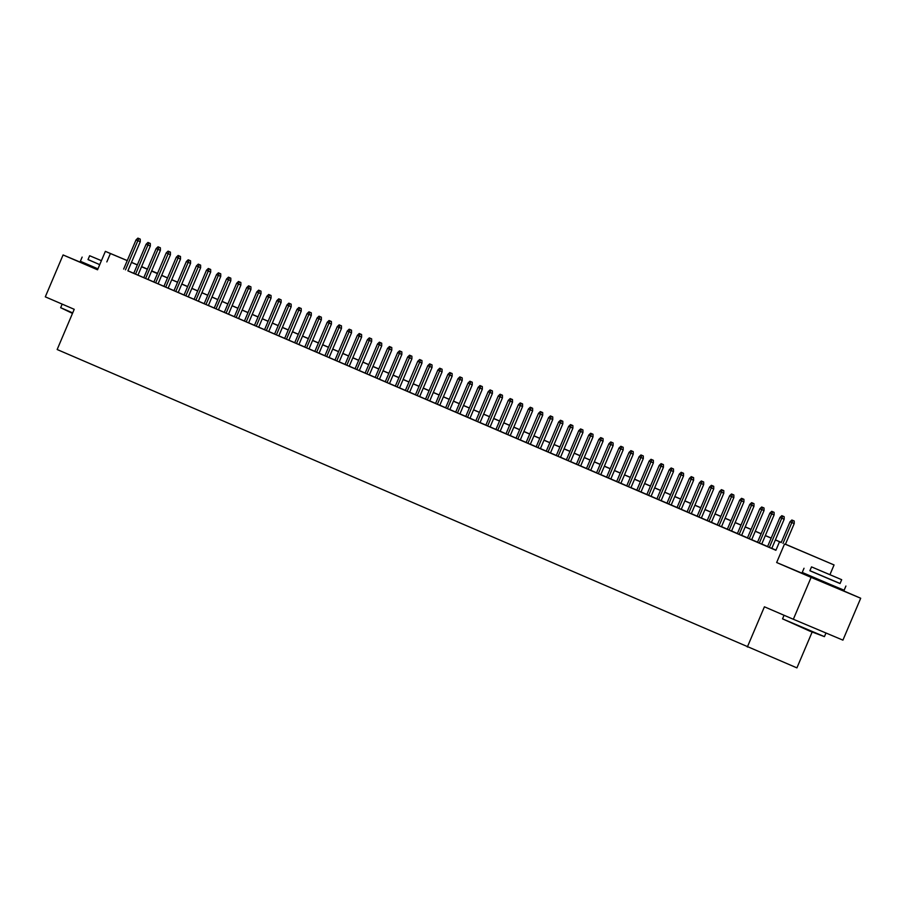 <?xml version="1.0" encoding="UTF-8"?>
<svg xmlns="http://www.w3.org/2000/svg" width="906" height="906" viewBox="0 0 906 906"><rect width="100%" height="100%" fill="white"/><g stroke="black" fill="none" stroke-linecap="round" stroke-linejoin="round"><path stroke-width="1.36" d="M811.448 577.303L834.233 586.975M89.569 266.149L97.599 269.648M785.468 544.212L834.064 564.948L785.434 544.291M829.953 574.642L834.064 564.948M811.504 577.179L776.657 562.524L811.119 577.371L793.339 619.262L842.92 640.134L860.7 598.243L834.29 586.85M812.116 632.094L796.918 667.881L57.157 349.523L74.224 309.308L45.3 296.84L63.08 254.948L97.542 269.795L105.368 251.358L127.259 260.577M151.687 270.86L157.553 273.352M811.119 577.371L860.7 598.243M89.592 266.092L63.08 254.948M775.049 549.829L775.932 550.214L775.049 549.829M782.818 516.103L784.154 516.669L781.81 515.673L782.818 516.103L781.753 518.232L779.941 517.451L767.563 546.612L764.981 545.503L774.37 549.512L771.787 548.402L784.166 519.24L781.753 518.232L769.375 547.394M757.518 542.252L761.731 544.064M751.663 539.75L764.041 510.565L759.828 508.776L747.45 537.938L744.868 536.828L751.674 539.727M752.626 503.09L753.973 503.657L751.629 502.66L752.626 503.09L751.572 505.22L749.76 504.438L737.382 533.6L734.8 532.49L744.188 536.499L741.606 535.389L753.985 506.239L751.572 505.22L739.194 534.381M727.337 529.24L731.55 531.052M721.482 526.737L733.86 497.564L729.636 495.763L717.258 524.925L714.687 523.815L721.493 526.714M707.212 520.565L711.425 522.377M712.388 485.741L713.724 486.307L711.38 485.31L712.388 485.741L711.323 487.87L709.523 487.088L697.144 516.25L694.562 515.14L703.951 519.149L701.369 518.039L713.735 488.889L711.323 487.87L698.945 517.032M702.331 481.414L703.668 481.969L701.323 480.973L702.331 481.414L701.267 483.532L699.455 482.751L687.076 511.913L684.494 510.803L693.883 514.812L691.301 513.702L703.679 484.551L701.267 483.532L688.888 512.694M677.031 507.553L681.244 509.365M666.963 503.215L673.758 506.137L671.187 505.027L683.554 475.877L681.142 474.857L668.764 504.019M656.907 498.889L661.12 500.69M662.082 464.065L663.418 464.631L661.074 463.634L662.082 464.065L661.029 466.194L659.217 465.412L646.839 494.574L644.257 493.453L653.645 497.473L651.063 496.352L663.441 467.202L661.029 466.194L648.651 495.356M636.782 490.214L643.577 493.136L640.995 492.015L653.373 462.864L650.961 461.856L638.583 491.018M641.958 455.39L643.305 455.956L640.95 454.959L641.958 455.39L640.904 457.519L639.092 456.737L626.714 485.899L624.132 484.789L633.52 488.798L630.938 487.688L643.317 458.527L640.904 457.519L628.526 486.681M631.901 451.052L633.237 451.618L630.893 450.622L631.901 451.052L630.836 453.181L629.024 452.4L616.646 481.562L614.075 480.452L623.453 484.461L620.882 483.351L633.249 454.189L630.836 453.181L618.458 482.343M606.601 477.202L610.814 479.014M611.777 442.377L613.113 442.943L610.769 441.947L611.777 442.377L610.723 444.506L608.911 443.725L596.533 472.887L593.951 471.777L603.339 475.786L600.757 474.676L613.135 445.526L610.723 444.506L598.345 473.668M586.476 468.527L590.689 470.339M576.42 464.189L583.215 467.111L580.633 466.001L593.011 436.851L590.599 435.831L578.221 464.993M581.595 429.365L582.932 429.931L580.587 428.934L581.595 429.365L580.531 431.494L578.73 430.712L566.352 459.874L563.77 458.764L573.158 462.773L570.576 461.664L582.943 432.513L580.531 431.494L568.153 460.656M556.295 455.514L560.508 457.326M546.239 451.177L553.034 454.099L550.452 452.989L562.83 423.838L560.418 422.819L548.039 451.981M536.171 446.839L540.395 448.651M530.316 444.336L542.705 415.163L538.481 413.363L526.103 442.524L523.521 441.415L530.327 444.314M531.29 407.689L532.626 408.255L530.282 407.247L531.29 407.689L530.225 409.806L528.425 409.036L516.046 438.187L513.464 437.077L522.853 441.097L520.27 439.976L532.637 410.826L530.225 409.806L517.847 438.968M510.203 435.661L522.581 406.488L518.357 404.699L505.978 433.861L503.396 432.74L510.203 435.639M500.135 431.324L512.524 402.151L508.3 400.361L495.922 429.523L493.34 428.402L500.146 431.301M485.865 425.163L490.089 426.975M491.041 390.339L492.388 390.905L490.044 389.908L491.041 390.339L489.987 392.468L488.175 391.686L475.797 420.848L473.215 419.738L482.604 423.748L480.021 422.638L492.4 393.476L489.987 392.468L477.609 421.63M465.741 416.488L469.965 418.3M470.927 381.664L472.264 382.23L469.92 381.233L470.927 381.664L469.863 383.793L468.051 383.012L455.673 412.173L453.091 411.064L462.479 415.073L459.897 413.963L472.275 384.812L469.863 383.793L457.485 412.955M460.86 377.326L462.207 377.893L459.852 376.896L460.86 377.326L459.806 379.455L457.994 378.674L445.616 407.836L443.034 406.726L452.422 410.735L449.84 409.625L462.219 380.475L459.806 379.455L447.428 408.617M435.56 403.476L439.784 405.288M440.735 368.651L442.083 369.218L439.738 368.221L440.735 368.651L439.682 370.781L437.87 369.999L425.492 399.161L422.909 398.051L432.298 402.06L429.716 400.95L442.094 371.8L439.682 370.781L427.304 399.942M415.446 394.801L419.659 396.613M409.591 392.298L421.97 363.125L417.745 361.324L405.367 390.486L402.785 389.376L409.603 392.275M410.554 355.65L411.902 356.205L409.546 355.209L410.554 355.65L409.501 357.768L407.689 356.987L395.31 386.149L392.728 385.039L402.117 389.048L399.535 387.938L411.913 358.787L409.501 357.768L397.122 386.93M385.254 381.788L389.478 383.6M390.429 346.975L391.777 347.53L389.433 346.534L390.429 346.975L389.376 349.093L387.564 348.323L375.186 377.474L372.604 376.364L381.992 380.373L379.41 379.263L391.788 350.112L389.376 349.093L376.998 378.255M365.141 373.125L369.354 374.925M355.073 368.787L361.868 371.709L359.297 370.588L371.664 341.437L369.252 340.43L356.873 369.591M345.016 364.45L351.811 367.372L349.229 366.262L361.607 337.1L359.195 336.092L346.817 365.254M350.192 329.625L351.528 330.192L349.184 329.195L350.192 329.625L349.127 331.755L347.326 330.973L334.948 360.135L332.366 359.025L341.755 363.034L339.172 361.924L351.539 332.762L349.127 331.755L336.749 360.916M324.892 355.775L331.687 358.697L329.105 357.587L341.483 328.425L339.07 327.417L326.692 356.579M314.835 351.437L319.048 353.249M320.011 316.613L321.347 317.179L319.003 316.183L320.011 316.613L318.946 318.742L317.134 317.961L304.756 347.123L302.185 346.013L311.562 350.022L308.991 348.912L321.358 319.761L318.946 318.742L306.568 347.904M294.71 342.762L298.923 344.574M299.886 307.938L301.222 308.504L298.878 307.508L299.886 307.938L298.833 310.067L297.021 309.286L284.643 338.448L282.06 337.338L291.449 341.347L288.867 340.237L301.245 311.086L298.833 310.067L286.455 339.229M289.829 303.601L291.166 304.167L288.821 303.17L289.829 303.601L288.765 305.73L286.953 304.948L274.575 334.11L271.993 333L281.381 337.009L278.799 335.9L291.177 306.749L288.765 305.73L276.387 334.892M264.529 329.75L268.742 331.562M269.705 294.937L271.041 295.492L268.697 294.495L269.705 294.937L268.64 297.055L266.828 296.273L254.45 325.435L251.879 324.325L261.268 328.334L258.686 327.225L271.053 298.074L268.64 297.055L256.262 326.217M244.405 321.075L248.618 322.887M234.348 316.738L241.143 319.659L238.561 318.55L250.939 289.399L248.527 288.38L236.149 317.542M224.28 312.411L231.075 315.333L228.505 314.212L240.871 285.062L238.459 284.054L226.081 313.204M218.425 309.897L230.815 280.724L226.591 278.935L214.212 308.097L211.63 306.975L218.437 309.875M219.399 273.25L220.736 273.816L218.391 272.819L219.399 273.25L218.335 275.379L216.534 274.597L204.156 303.759L201.574 302.638L210.962 306.658L208.38 305.537L220.747 276.387L218.335 275.379L205.956 304.541M194.099 299.399L198.312 301.211M188.244 296.896L200.634 267.712L196.409 265.922L184.031 295.084L181.449 293.974L188.255 296.874M173.975 290.724L178.199 292.536M179.15 255.9L180.498 256.466L178.142 255.469L179.15 255.9L178.097 258.029L176.285 257.247L163.907 286.409L161.325 285.299L170.713 289.308L168.131 288.199L180.509 259.048L178.097 258.029L165.719 287.191M158.063 283.884L170.441 254.711L166.228 252.91L153.85 282.072L151.268 280.962L158.074 283.861M143.794 277.712L148.006 279.524M148.969 242.887L150.305 243.454L147.961 242.457L148.969 242.887L147.916 245.016L146.104 244.235L133.726 273.397L131.144 272.287L140.532 276.296L137.95 275.186L150.328 246.036L147.916 245.016L135.538 274.178M127.893 270.849L775.898 550.304L779.454 541.924M775.966 550.123L771.821 548.334M767.608 546.522L761.753 543.996M757.541 542.184L751.697 539.659M747.484 537.847L741.64 535.321M737.427 533.509L731.572 530.984M727.359 529.172L721.516 526.658M717.303 524.834L711.448 522.32M707.235 520.497L701.391 517.983M697.178 516.16L691.335 513.645M687.122 511.822L681.267 509.308M677.054 507.485L671.21 504.97M666.997 503.147L661.154 500.633M656.929 498.821L651.086 496.295M646.873 494.483L641.029 491.958M636.816 490.146L630.961 487.621M626.748 485.809L620.904 483.283M616.692 481.471L610.848 478.946M606.624 477.134L600.78 474.608M596.567 472.796L590.723 470.271M586.51 468.459L580.655 465.944M576.442 464.121L570.599 461.607M566.386 459.784L560.542 457.27M556.329 455.446L550.474 452.932M546.261 451.109L540.418 448.595M536.205 446.771L530.35 444.257M526.137 442.434L520.293 439.92M516.08 438.108L510.237 435.582M506.024 433.77L500.169 431.245M495.956 429.433L490.112 426.907M485.899 425.095L480.055 422.57M475.831 420.758L469.988 418.232M465.775 416.42L459.931 413.895M455.718 412.083L449.863 409.557M445.65 407.745L439.806 405.22M435.593 403.408L429.75 400.894M425.526 399.07L419.682 396.556M415.469 394.733L409.625 392.219M405.412 390.395L399.557 387.881M395.344 386.058L389.501 383.544M385.288 381.72L379.444 379.206M375.231 377.383L369.376 374.869M365.163 373.057L359.32 370.531M355.107 368.719L349.252 366.194M345.039 364.382L339.195 361.856M334.982 360.044L329.138 357.519M324.926 355.707L319.071 353.181M314.858 351.369L309.014 348.844M304.801 347.032L298.957 344.507M294.733 342.695L288.889 340.18M284.677 338.357L278.833 335.843M274.62 334.02L268.765 331.505M264.552 329.682L258.708 327.168M254.495 325.345L248.652 322.83M244.427 321.007L238.584 318.493M234.371 316.67L228.527 314.156M224.314 312.344L218.459 309.818M214.246 308.006L208.403 305.481M204.19 303.669L198.346 301.143M194.133 299.331L188.278 296.806M184.065 294.994L178.222 292.468M174.009 290.656L168.154 288.131M163.941 286.319L158.097 283.793M153.884 281.981L148.04 279.456M143.828 277.644L137.972 275.13M133.76 273.306L127.916 270.792M776.657 562.524L784.483 544.087M106.84 261.913L110.396 253.533L105.368 251.358M793.339 619.262L764.415 606.805L747.337 647.02M147.44 269.116L141.574 266.647L147.418 269.184M151.63 270.996L157.474 273.521M161.687 275.333L167.531 277.859M171.755 279.671L177.599 282.196M181.812 284.008L187.655 286.534M191.868 288.346L197.723 290.871M201.936 292.683L207.78 295.209M211.993 297.021L217.836 299.546M222.061 301.358L227.904 303.884M232.117 305.696L237.961 308.21M242.174 310.033L248.029 312.547M252.242 314.371L258.085 316.885M262.298 318.708L268.142 321.222M272.355 323.046L278.21 325.56M282.423 327.383L288.267 329.897M292.479 331.721L298.323 334.235M302.547 336.047L308.391 338.572M312.604 340.384L318.448 342.91M322.661 344.722L328.516 347.247M332.729 349.059L338.572 351.585M342.785 353.397L348.629 355.922M352.853 357.734L358.697 360.26M362.91 362.072L368.753 364.597M372.966 366.409L378.821 368.923M383.034 370.747L388.878 373.261M393.091 375.084L398.934 377.598M403.147 379.421L409.002 381.936M413.215 383.759L419.059 386.273M423.272 388.096L429.127 390.611M433.34 392.434L439.184 394.948M443.396 396.76L449.24 399.286M453.453 401.098L459.308 403.623M463.521 405.435L469.365 407.96M473.578 409.772L479.421 412.298M483.645 414.11L489.489 416.635M493.702 418.447L499.546 420.973M503.759 422.785L509.614 425.31M513.827 427.122L519.67 429.648M523.883 431.46L529.727 433.974M533.951 435.797L539.795 438.311M544.008 440.135L549.851 442.649M554.064 444.472L559.919 446.986M564.132 448.81L569.976 451.324M574.189 453.147L580.033 455.661M584.245 457.473L590.1 459.999M594.313 461.811L600.157 464.336M604.37 466.148L610.225 468.674M614.438 470.486L620.282 473.011M624.494 474.823L630.338 477.349M634.551 479.161L640.406 481.686M644.619 483.498L650.463 486.024M654.676 487.836L660.519 490.361M664.744 492.173L670.587 494.687M674.8 496.511L680.644 499.025M684.857 500.848L690.712 503.362M694.925 505.186L700.768 507.7M704.981 509.523L710.825 512.037M715.049 513.861L720.893 516.375M725.106 518.198L730.949 520.712M735.162 522.524L741.017 525.05M745.23 526.862L751.074 529.387M755.287 531.199L761.131 533.725M765.343 535.537L771.199 538.062M775.411 539.874L781.255 542.4M157.542 273.363L151.676 270.894M131.495 262.355L137.361 264.824M141.596 266.602L147.463 269.071M127.248 260.622L110.396 253.533M781.221 542.479L775.377 539.953M771.165 538.141L765.31 535.616M761.097 533.804L755.253 531.278M751.04 529.466L745.196 526.952M740.983 525.129L735.128 522.615M730.916 520.791L725.072 518.277M720.859 516.454L715.004 513.94M710.791 512.116L704.947 509.602M700.734 507.779L694.891 505.265M690.678 503.453L684.823 500.927M680.61 499.115L674.766 496.59M670.553 494.778L664.71 492.252M660.485 490.44L654.642 487.915M650.429 486.103L644.585 483.578M640.372 481.765L634.517 479.24M630.304 477.428L624.461 474.903M620.248 473.091L614.404 470.565M610.18 468.753L604.336 466.239M600.123 464.416L594.279 461.901M590.066 460.078L584.211 457.564M579.999 455.741L574.155 453.226M569.942 451.403L564.098 448.889M559.885 447.066L554.03 444.552M549.817 442.728L543.974 440.214M539.761 438.402L533.906 435.877M529.693 434.065L523.849 431.539M519.636 429.727L513.793 427.202M509.58 425.39L503.725 422.864M499.512 421.052L493.668 418.527M489.455 416.715L483.611 414.189M479.387 412.377L473.544 409.852M469.331 408.04L463.487 405.526M459.274 403.702L453.419 401.188M449.206 399.365L443.362 396.851M439.15 395.027L433.306 392.513M429.082 390.69L423.238 388.176M419.025 386.352L413.181 383.838M408.968 382.015L403.113 379.501M398.9 377.689L393.057 375.163M388.844 373.351L383 370.826M378.787 369.014L372.932 366.488M368.719 364.676L362.876 362.151M358.663 360.339L352.819 357.813M348.595 356.001L342.751 353.476M338.538 351.664L332.695 349.138M328.482 347.326L322.627 344.801M318.414 342.989L312.57 340.475M308.357 338.651L302.513 336.137M298.289 334.314L292.445 331.8M288.233 329.977L282.389 327.462M278.176 325.639L272.321 323.125M268.108 321.302L262.264 318.787M258.051 316.975L252.208 314.45M247.995 312.638L242.14 310.112M237.927 308.3L232.083 305.775M227.87 303.963L222.015 301.438M217.802 299.626L211.959 297.1M207.746 295.288L201.902 292.763M197.689 290.951L191.834 288.425M187.621 286.613L181.778 284.088M177.565 282.276L171.721 279.761M167.497 277.938L161.653 275.424M157.44 273.601L151.596 271.087M147.384 269.263L141.529 266.749M137.316 264.926L131.472 262.412M127.882 270.871L140.26 241.698L137.848 240.679L125.47 269.841M138.912 238.55L140.249 239.116L137.905 238.119L138.912 238.55L137.848 240.679L136.036 239.897L123.658 269.059M140.26 241.698L140.249 239.116M137.905 238.119L136.036 239.897M72.48 313.408L60.657 307.7L72.695 312.898M88.029 259.524L99.717 264.654M82.14 257.089L80.362 261.279L97.939 268.844M99.728 264.631L88.007 259.58L89.637 255.73L101.415 260.679M101.415 260.656L89.637 255.73M824.426 636.635L809.681 631.063L782.535 618.855L824.426 636.635L825.978 633M809.907 570.678L840.066 583.487M804.018 568.255L802.24 572.445L829.794 584.234L844.132 590.225L845.91 586.035M841.685 579.693L840.043 583.543L829.726 579.228L809.885 570.735L811.516 566.884L841.685 579.693L811.516 566.884M818.831 570.021L836.317 577.416L818.831 570.021M150.328 246.036L150.305 243.454M147.961 242.457L146.104 244.235M148.006 279.546L160.385 250.373L157.972 249.354L145.594 278.516M159.037 247.225L160.373 247.791L158.029 246.794L159.037 247.225L157.972 249.354L156.16 248.572L143.782 277.734M160.385 250.373L160.373 247.791M158.029 246.794L156.16 248.572M169.094 251.562L170.43 252.128L168.086 251.132L169.094 251.562L155.651 282.853M170.441 254.711L170.43 252.128M168.086 251.132L166.228 252.91M180.509 259.048L180.498 256.466M178.142 255.469L176.285 257.247M178.188 292.559L190.566 263.374L188.154 262.366L175.775 291.528M189.218 260.237L190.554 260.803L188.21 259.807L189.218 260.237L188.154 262.366L186.342 261.585L173.963 290.747M190.566 263.374L190.554 260.803M188.21 259.807L186.342 261.585M199.275 264.575L200.611 265.141L198.267 264.144L199.275 264.575L185.843 295.866M200.634 267.712L200.611 265.141M198.267 264.144L196.409 265.922M198.312 301.234L210.69 272.049L208.278 271.041L195.9 300.203M209.331 268.912L210.679 269.478L208.335 268.482L209.331 268.912L208.278 271.041L206.466 270.26L194.088 299.422M210.69 272.049L210.679 269.478M208.335 268.482L206.466 270.26M220.747 276.387L220.736 273.816M218.391 272.819L216.534 274.597M229.456 277.587L230.804 278.153L228.448 277.157L229.456 277.587L216.024 308.878M230.815 280.724L230.804 278.153M228.448 277.157L226.591 278.935M239.524 281.925L240.86 282.491L238.516 281.483L239.524 281.925L238.459 284.054L236.647 283.272L224.269 312.434M240.871 285.062L240.86 282.491M238.516 281.483L236.647 283.272M249.58 286.262L250.917 286.817L248.572 285.82L249.58 286.262L248.527 288.38L246.715 287.61L234.337 316.76M250.939 289.399L250.917 286.817M248.572 285.82L246.715 287.61M248.606 322.91L260.996 293.737L258.584 292.717L246.206 321.879M259.637 290.6L260.985 291.154L258.64 290.158L259.637 290.6L258.584 292.717L256.772 291.936L244.394 321.098M260.996 293.737L260.985 291.154M258.64 290.158L256.772 291.936M271.053 298.074L271.041 295.492M268.697 294.495L266.828 296.273M268.731 331.585L281.12 302.411L278.708 301.392L266.33 330.554M279.761 299.263L281.109 299.829L278.754 298.833L279.761 299.263L278.708 301.392L276.896 300.611L264.518 329.773M281.12 302.411L281.109 299.829M278.754 298.833L276.896 300.611M291.177 306.749L291.166 304.167M288.821 303.17L286.953 304.948M301.245 311.086L301.222 308.504M298.878 307.508L297.021 309.286M298.912 344.597L311.302 315.424L308.889 314.405L296.511 343.567M309.943 312.276L311.29 312.842L308.946 311.845L309.943 312.276L308.889 314.405L307.077 313.623L294.699 342.785M311.302 315.424L311.29 312.842M308.946 311.845L307.077 313.623M321.358 319.761L321.347 317.179M319.003 316.183L317.134 317.961M319.037 353.272L331.426 324.088L329.014 323.08L316.636 352.241M330.067 320.95L331.403 321.517L329.059 320.52L330.067 320.95L329.014 323.08L327.202 322.298L314.824 351.46M331.426 324.088L331.403 321.517M329.059 320.52L327.202 322.298M340.135 325.288L341.471 325.854L339.127 324.858L340.135 325.288L339.07 327.417L337.259 326.636L324.88 355.798M341.483 328.425L341.471 325.854M339.127 324.858L337.259 326.636M351.539 332.762L351.528 330.192M349.184 329.195L347.326 330.973M360.248 333.963L361.596 334.529L359.24 333.533L360.248 333.963L359.195 336.092L357.383 335.311L345.005 364.472M361.607 337.1L361.596 334.529M359.24 333.533L357.383 335.311M370.316 338.3L371.653 338.867L369.308 337.87L370.316 338.3L369.252 340.43L367.44 339.648L355.061 368.81M371.664 341.437L371.653 338.867M369.308 337.87L367.44 339.648M369.342 374.948L381.732 345.775L379.32 344.767L366.941 373.918M380.373 342.638L381.709 343.204L379.365 342.196L380.373 342.638L379.32 344.767L377.508 343.986L365.129 373.147M381.732 345.775L381.709 343.204M379.365 342.196L377.508 343.986M391.788 350.112L391.777 347.53M389.433 346.534L387.564 348.323M389.467 383.623L401.845 354.45L399.433 353.431L387.055 382.592M400.497 351.313L401.834 351.868L399.489 350.871L400.497 351.313L399.433 353.431L397.632 352.649L385.254 381.811M401.845 354.45L401.834 351.868M399.489 350.871L397.632 352.649M411.913 358.787L411.902 356.205M409.546 355.209L407.689 356.987M420.622 359.976L421.958 360.543L419.614 359.546L420.622 359.976L407.179 391.267M421.97 363.125L421.958 360.543M419.614 359.546L417.745 361.324M419.648 396.635L432.037 367.462L429.625 366.443L417.247 395.605M430.678 364.314L432.015 364.88L429.671 363.884L430.678 364.314L429.625 366.443L427.813 365.662L415.435 394.823M432.037 367.462L432.015 364.88M429.671 363.884L427.813 365.662M442.094 371.8L442.083 369.218M439.738 368.221L437.87 369.999M439.772 405.31L452.151 376.137L449.738 375.118L437.36 404.28M450.803 372.989L452.139 373.555L449.795 372.559L450.803 372.989L449.738 375.118L447.926 374.337L435.548 403.498M452.151 376.137L452.139 373.555M449.795 372.559L447.926 374.337M462.219 380.475L462.207 377.893M459.852 376.896L457.994 378.674M472.275 384.812L472.264 382.23M469.92 381.233L468.051 383.012M469.954 418.323L482.343 389.138L479.931 388.13L467.553 417.292M480.984 386.001L482.32 386.568L479.976 385.571L480.984 386.001L479.931 388.13L478.119 387.349L465.741 416.511M482.343 389.138L482.32 386.568M479.976 385.571L478.119 387.349M492.4 393.476L492.388 390.905M490.044 389.908L488.175 391.686M490.078 426.998L502.456 397.813L500.044 396.805L487.666 425.967M501.109 394.676L502.445 395.243L500.101 394.246L501.109 394.676L500.044 396.805L498.232 396.024L485.854 425.186M502.456 397.813L502.445 395.243M500.101 394.246L498.232 396.024M511.165 399.014L512.502 399.58L510.157 398.583L511.165 399.014L497.734 430.305M512.524 402.151L512.502 399.58M510.157 398.583L508.3 400.361M521.233 403.351L522.569 403.917L520.225 402.921L521.233 403.351L507.79 434.631M522.581 406.488L522.569 403.917M520.225 402.921L518.357 404.699M532.637 410.826L532.626 408.255M530.282 407.247L528.425 409.036M541.346 412.026L542.694 412.581L540.338 411.584L541.346 412.026L527.915 443.306M542.705 415.163L542.694 412.581M540.338 411.584L538.481 413.363M540.384 448.674L552.762 419.501L550.35 418.481L537.971 447.643M551.414 416.364L552.751 416.919L550.406 415.922L551.414 416.364L550.35 418.481L548.538 417.7L536.159 446.862M552.762 419.501L552.751 416.919M550.406 415.922L548.538 417.7M561.471 420.701L562.807 421.256L560.463 420.259L561.471 420.701L560.418 422.819L558.606 422.037L546.227 451.199M562.83 423.838L562.807 421.256M560.463 420.259L558.606 422.037M560.497 457.349L572.886 428.176L570.474 427.156L558.096 456.318M571.527 425.027L572.875 425.594L570.531 424.597L571.527 425.027L570.474 427.156L568.662 426.375L556.284 455.537M572.886 428.176L572.875 425.594M570.531 424.597L568.662 426.375M582.943 432.513L582.932 429.931M580.587 428.934L578.73 430.712M591.652 433.702L593 434.268L590.644 433.272L591.652 433.702L590.599 435.831L588.787 435.05L576.409 464.212M593.011 436.851L593 434.268M590.644 433.272L588.787 435.05M590.689 470.361L603.068 441.188L600.655 440.169L588.277 469.331M601.72 438.04L603.056 438.606L600.712 437.609L601.72 438.04L600.655 440.169L598.843 439.387L586.465 468.549M603.068 441.188L603.056 438.606M600.712 437.609L598.843 439.387M613.135 445.526L613.113 442.943M610.769 441.947L608.911 443.725M610.803 479.036L623.192 449.852L620.78 448.844L608.402 478.006M621.833 446.715L623.181 447.281L620.837 446.284L621.833 446.715L620.78 448.844L618.968 448.062L606.59 477.224M623.192 449.852L623.181 447.281M620.837 446.284L618.968 448.062M633.249 454.189L633.237 451.618M630.893 450.622L629.024 452.4M643.317 458.527L643.305 455.956M640.95 454.959L639.092 456.737M652.026 459.727L653.362 460.293L651.018 459.297L652.026 459.727L650.961 461.856L649.149 461.075L636.771 490.237M653.373 462.864L653.362 460.293M651.018 459.297L649.149 461.075M663.441 467.202L663.418 464.631M661.074 463.634L659.217 465.412M661.108 500.712L673.498 471.539L671.086 470.531L658.707 499.682M672.139 468.402L673.486 468.968L671.142 467.96L672.139 468.402L671.086 470.531L669.274 469.75L656.895 498.912M673.498 471.539L673.486 468.968M671.142 467.96L669.274 469.75M682.207 472.739L683.543 473.294L681.199 472.298L682.207 472.739L681.142 474.857L679.33 474.087L666.952 503.238M683.554 475.877L683.543 473.294M681.199 472.298L679.33 474.087M681.233 509.387L693.622 480.214L691.21 479.195L678.832 508.357M692.263 477.077L693.6 477.632L691.255 476.635L692.263 477.077L691.21 479.195L689.398 478.413L677.02 507.575M693.622 480.214L693.6 477.632M691.255 476.635L689.398 478.413M703.679 484.551L703.668 481.969M701.323 480.973L699.455 482.751M713.735 488.889L713.724 486.307M711.38 485.31L709.523 487.088M711.414 522.4L723.803 493.226L721.391 492.207L709.013 521.369M722.444 490.078L723.792 490.644L721.436 489.648L722.444 490.078L721.391 492.207L719.579 491.426L707.201 520.588M723.803 493.226L723.792 490.644M721.436 489.648L719.579 491.426M732.512 494.416L733.849 494.982L731.504 493.985L732.512 494.416L719.07 525.707M733.86 497.564L733.849 494.982M731.504 493.985L729.636 495.763M731.538 531.075L743.928 501.901L741.516 500.882L729.137 530.044M742.569 498.753L743.905 499.319L741.561 498.323L742.569 498.753L741.516 500.882L739.704 500.101L727.325 529.263M743.928 501.901L743.905 499.319M741.561 498.323L739.704 500.101M753.985 506.239L753.973 503.657M751.629 502.66L749.76 504.438M762.693 507.428L764.03 507.994L761.686 506.998L762.693 507.428L749.251 538.719M764.041 510.565L764.03 507.994M761.686 506.998L759.828 508.776M761.72 544.087L774.109 514.902L771.697 513.895L759.319 543.056M772.75 511.765L774.098 512.332L771.742 511.335L772.75 511.765L771.697 513.895L769.885 513.113L757.507 542.275M774.109 514.902L774.098 512.332M771.742 511.335L769.885 513.113M784.166 519.24L784.154 516.669M781.81 515.673L779.941 517.451M785.389 544.415L794.234 523.577L791.821 522.569L782.977 543.407M792.875 520.44L794.211 521.007L791.867 520.01L792.875 520.44L791.821 522.569L790.009 521.788L781.153 542.637M794.234 523.577L794.211 521.007M791.867 520.01L790.009 521.788M62.186 304.11L60.657 307.7M89.887 265.413L89.547 266.205M784.064 615.265L782.535 618.855M811.765 576.567L811.425 577.36M834.551 586.239L834.211 587.031"/></g></svg>
